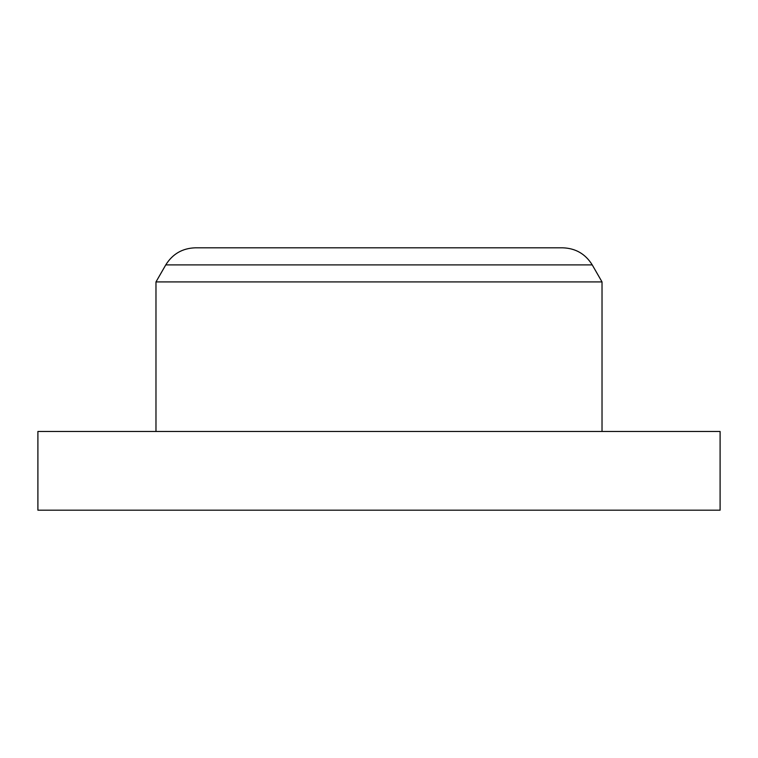 <?xml version="1.0" encoding="UTF-8"?>
<svg xmlns="http://www.w3.org/2000/svg" width="758" height="758" viewBox="0 0 758 758"><rect width="100%" height="100%" fill="white"/><g stroke="black" fill="none" stroke-linecap="round" stroke-linejoin="round"><path stroke-width="1.14" d="M720.1 431.473L37.9 431.473L37.9 510.191L720.1 510.191L720.1 431.473M602.023 431.473L602.023 281.919L155.977 281.919L155.977 431.473M602.023 281.919L592.235 264.902L165.765 264.902L155.977 281.919M592.235 264.902C585.422 253.93 575.568 248.236 562.673 247.809L195.327 247.809C182.432 248.236 172.578 253.93 165.765 264.902"/></g></svg>
